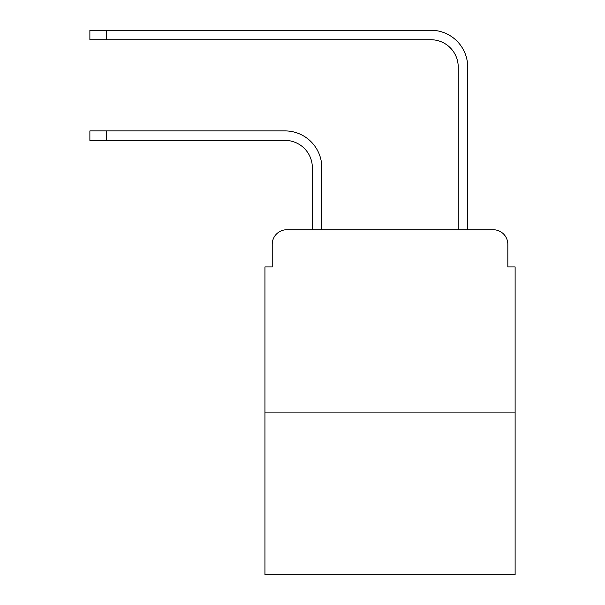 <?xml version="1.0" encoding="UTF-8"?>
<svg xmlns="http://www.w3.org/2000/svg" width="605" height="605" viewBox="0 0 605 605"><rect width="100%" height="100%" fill="white"/><g stroke="black" fill="none" stroke-linecap="round" stroke-linejoin="round"><path stroke-width="0.91" d="M272.227 244.329L272.227 266.941L272.227 244.329A14.588 14.588 0 0 1 286.815 229.741L312.346 229.741L312.346 167.744A27.354 27.354 0 0 0 284.993 140.39A27.354 27.354 0 0 1 312.346 167.744A27.354 27.354 0 0 0 284.993 140.39A27.354 27.354 0 0 1 312.346 167.744A27.354 27.354 0 0 0 284.993 140.39A27.354 27.354 0 0 1 312.346 167.744A27.354 27.354 0 0 0 284.993 140.39L89.88 140.39L89.88 130.907L106.654 130.907L106.654 140.39M515.12 412.096L264.937 412.096L264.937 574.75L515.12 574.75L515.12 266.941L507.829 266.941L507.829 244.329A14.588 14.588 0 0 0 493.241 229.741L286.815 229.741M264.937 412.096L264.937 266.941L272.227 266.941M106.654 130.907L284.993 130.907A36.837 36.837 0 0 1 321.83 167.744L321.83 229.741L321.83 167.744L321.83 229.741L321.83 167.744L321.83 229.741L321.83 167.744L321.83 229.741L333.136 229.741M446.921 229.741L458.227 229.741L458.227 67.087A27.354 27.354 0 0 0 430.873 39.733A27.354 27.354 0 0 1 458.227 67.087A27.354 27.354 0 0 0 430.873 39.733A27.354 27.354 0 0 1 458.227 67.087A27.354 27.354 0 0 0 430.873 39.733A27.354 27.354 0 0 1 458.227 67.087A27.354 27.354 0 0 0 430.873 39.733L89.88 39.733L89.88 30.25L106.654 30.25L106.654 39.733M106.654 30.25L430.873 30.25A36.837 36.837 0 0 1 467.71 67.087L467.71 229.741L467.71 67.087L467.71 229.741L467.71 67.087L467.71 229.741L467.71 67.087L467.71 229.741L493.241 229.741M507.829 266.941L507.829 244.329"/></g></svg>
